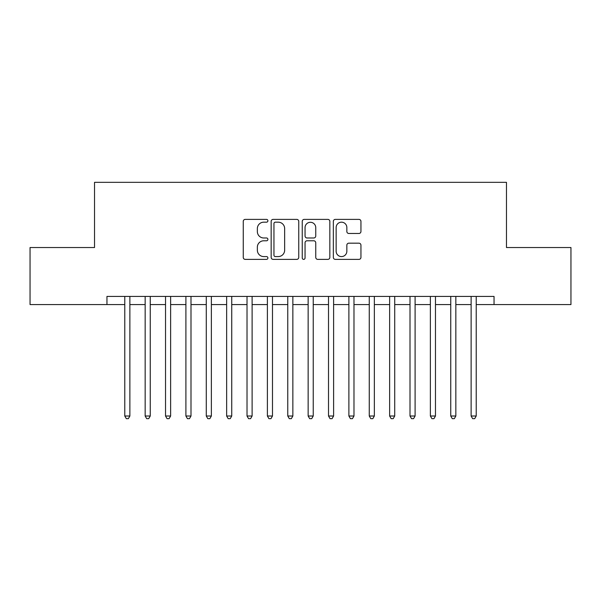 <?xml version="1.0" encoding="UTF-8"?>
<svg xmlns="http://www.w3.org/2000/svg" width="601" height="601" viewBox="0 0 601 601"><rect width="100%" height="100%" fill="white"/><g stroke="black" fill="none" stroke-linecap="round" stroke-linejoin="round"><path stroke-width="0.9" d="M267.903 220.785A1.397 1.397 0 0 0 266.506 219.388L245.261 219.388A1.998 1.998 0 0 0 243.255 221.386L243.255 257.378A1.998 1.998 0 0 0 245.261 259.377L266.506 259.377A1.397 1.397 0 0 0 267.903 257.979A1.397 1.397 0 0 0 266.506 256.582L263.756 256.582A6.401 6.401 0 0 1 257.356 250.181L257.356 247.184A6.401 6.401 0 0 1 263.756 240.783L266.506 240.783A1.397 1.397 0 0 0 267.903 239.378A1.397 1.397 0 0 0 266.506 237.981L263.756 237.981A6.401 6.401 0 0 1 257.356 231.58L257.356 228.583A6.401 6.401 0 0 1 263.756 222.182L266.506 222.182A1.397 1.397 0 0 0 267.903 220.785M358.94 233.481A1.998 1.998 0 0 0 360.946 231.483L360.946 221.386A1.998 1.998 0 0 0 358.94 219.388L335.343 219.388A1.998 1.998 0 0 0 333.345 221.386L333.345 257.378A1.998 1.998 0 0 0 335.343 259.377L358.94 259.377A1.998 1.998 0 0 0 360.946 257.378L360.946 245.178A1.998 1.998 0 0 0 358.94 243.18L348.843 243.18A1.998 1.998 0 0 0 346.845 245.178L346.845 251.233A5.349 5.349 0 0 1 341.496 256.582A5.349 5.349 0 0 1 336.147 251.233L336.147 227.531A5.349 5.349 0 0 1 341.496 222.182A5.349 5.349 0 0 1 346.845 227.531L346.845 231.483A1.998 1.998 0 0 0 348.843 233.481L358.94 233.481M476.217 304.572L494.045 304.572L494.045 296.428L106.955 296.428L106.955 304.572L124.783 304.572M494.045 304.572L570.95 304.572L570.95 247.529L506.47 247.529L506.47 182.336L94.53 182.336L94.53 247.529L30.05 247.529L30.05 304.572L106.955 304.572M298.75 221.386A1.998 1.998 0 0 0 296.751 219.388L273.154 219.388A1.998 1.998 0 0 0 271.156 221.386L271.156 257.378A1.998 1.998 0 0 0 273.154 259.377L296.751 259.377A1.998 1.998 0 0 0 298.75 257.378L298.75 221.386M304.249 219.388L327.845 219.388A1.998 1.998 0 0 1 329.844 221.386L329.844 257.378A1.998 1.998 0 0 1 327.845 259.377L317.749 259.377A1.998 1.998 0 0 1 315.75 257.378L315.75 242.781A1.998 1.998 0 0 0 313.745 240.783L307.051 240.783A1.998 1.998 0 0 0 305.053 242.781L305.053 257.979A1.397 1.397 0 0 1 303.648 259.377A1.397 1.397 0 0 1 302.25 257.979L302.25 221.386A1.998 1.998 0 0 1 304.249 219.388M129.876 304.572L145.157 304.572M150.25 304.572L165.53 304.572M170.624 304.572L185.904 304.572M190.998 304.572L206.278 304.572M211.372 304.572L226.645 304.572M231.738 304.572L247.019 304.572M252.112 304.572L267.392 304.572M272.486 304.572L287.766 304.572M292.86 304.572L308.14 304.572M313.234 304.572L328.514 304.572M333.608 304.572L348.888 304.572M353.981 304.572L369.262 304.572M374.355 304.572L389.628 304.572M394.722 304.572L410.002 304.572M415.096 304.572L430.376 304.572M435.47 304.572L450.75 304.572M455.843 304.572L471.124 304.572M275.356 222.182A1.397 1.397 0 0 0 273.951 223.587L273.951 255.177A1.397 1.397 0 0 0 275.356 256.582L278.255 256.582A6.401 6.401 0 0 0 284.649 250.181L284.649 228.583A6.401 6.401 0 0 0 278.255 222.182L275.356 222.182M315.75 227.636A5.349 5.349 0 0 0 310.401 222.287A5.349 5.349 0 0 0 305.053 227.636L305.053 235.983A1.998 1.998 0 0 0 307.051 237.981L313.745 237.981A1.998 1.998 0 0 0 315.75 235.983L315.75 227.636M129.876 296.428L129.876 416.012L124.783 416.012L124.783 296.428M129.876 416.012L128.351 418.664L126.315 418.664L124.783 416.012M150.25 296.428L150.25 416.012L145.157 416.012L145.157 296.428M150.25 416.012L148.725 418.664L146.682 418.664L145.157 416.012M170.624 296.428L170.624 416.012L165.53 416.012L165.53 296.428M170.624 416.012L169.091 418.664L167.055 418.664L165.53 416.012M190.998 296.428L190.998 416.012L185.904 416.012L185.904 296.428M190.998 416.012L189.465 418.664L187.429 418.664L185.904 416.012M211.372 296.428L211.372 416.012L206.278 416.012L206.278 296.428M211.372 416.012L209.839 418.664L207.803 418.664L206.278 416.012M231.738 296.428L231.738 416.012L226.645 416.012L226.645 296.428M231.738 416.012L230.213 418.664L228.177 418.664L226.645 416.012M252.112 296.428L252.112 416.012L247.019 416.012L247.019 296.428M252.112 416.012L250.587 418.664L248.551 418.664L247.019 416.012M272.486 296.428L272.486 416.012L267.392 416.012L267.392 296.428M272.486 416.012L270.961 418.664L268.925 418.664L267.392 416.012M292.86 296.428L292.86 416.012L287.766 416.012L287.766 296.428M292.86 416.012L291.335 418.664L289.291 418.664L287.766 416.012M313.234 296.428L313.234 416.012L308.14 416.012L308.14 296.428M313.234 416.012L311.709 418.664L309.665 418.664L308.14 416.012M333.608 296.428L333.608 416.012L328.514 416.012L328.514 296.428M333.608 416.012L332.075 418.664L330.039 418.664L328.514 416.012M353.981 296.428L353.981 416.012L348.888 416.012L348.888 296.428M353.981 416.012L352.449 418.664L350.413 418.664L348.888 416.012M374.355 296.428L374.355 416.012L369.262 416.012L369.262 296.428M374.355 416.012L372.823 418.664L370.787 418.664L369.262 416.012M394.722 296.428L394.722 416.012L389.628 416.012L389.628 296.428M394.722 416.012L393.197 418.664L391.161 418.664L389.628 416.012M415.096 296.428L415.096 416.012L410.002 416.012L410.002 296.428M415.096 416.012L413.571 418.664L411.535 418.664L410.002 416.012M435.47 296.428L435.47 416.012L430.376 416.012L430.376 296.428M435.47 416.012L433.945 418.664L431.909 418.664L430.376 416.012M455.843 296.428L455.843 416.012L450.75 416.012L450.75 296.428M455.843 416.012L454.318 418.664L452.275 418.664L450.75 416.012M476.217 296.428L476.217 416.012L471.124 416.012L471.124 296.428M476.217 416.012L474.685 418.664L472.649 418.664L471.124 416.012"/></g></svg>
